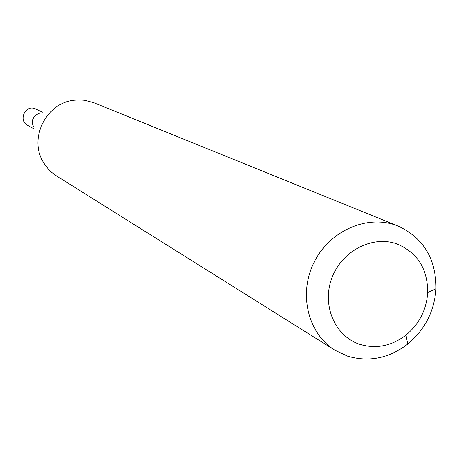 <?xml version="1.0" encoding="UTF-8"?>
<svg xmlns="http://www.w3.org/2000/svg" width="459" height="459" viewBox="0 0 459 459"><rect width="100%" height="100%" fill="white"/><g stroke="black" fill="none" stroke-linecap="round" stroke-linejoin="round"><path stroke-width="0.69" d="M33.995 128.738L27.597 125.29C17.993 120.665 25.17 104.612 35.045 108.634L42.457 112.162M334.938 350.234L56.468 175.9L51.861 172.521L48.752 169.549L45.137 165.068L42.865 161.379C28.819 137.568 46.577 102.793 74.106 100.217L79.436 99.884L84.737 100.274L93.848 102.724L398.32 226.149C423.582 238.095 436.142 258.962 436.004 288.751C434.403 311.185 424.982 329.625 407.747 344.072C388.928 358.359 368.887 362.392 347.618 356.178L334.938 350.234C308.069 333.699 298.298 294.196 313.864 262.743C329.132 231.147 366.408 214.422 396.071 225.289L398.32 226.149M359.833 344.336C376.122 349.156 391.504 346.08 405.986 335.11C419.245 324.008 426.486 309.831 427.713 292.578C427.696 268.836 417.466 252.628 397.018 243.953C372.461 234.979 341.645 251.004 331.805 278.229C321.604 305.333 334.99 336.372 359.833 344.336M33.455 126.764C31.092 119.724 33.455 115.094 40.547 112.885M427.713 292.578L436.004 288.751M405.986 335.11L407.747 344.072"/></g></svg>
